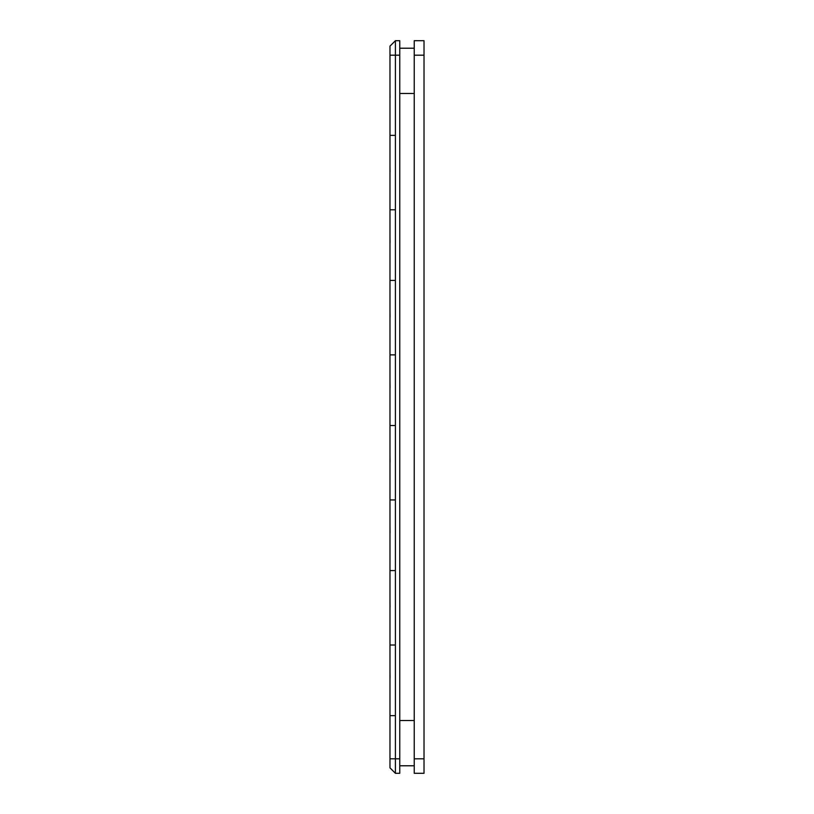 <?xml version="1.0" encoding="UTF-8"?>
<svg xmlns="http://www.w3.org/2000/svg" width="814" height="814" viewBox="0 0 814 814"><rect width="100%" height="100%" fill="white"/><g stroke="black" fill="none" stroke-linecap="round" stroke-linejoin="round"><path stroke-width="1.22" d="M424.023 758.811L424.023 773.3L414.245 773.3L414.245 40.7L424.023 40.7L424.023 758.811L414.245 758.811M399.755 758.811L399.755 773.3L395.411 773.3L395.411 40.7L399.755 40.7L399.755 758.811L389.977 758.811L389.977 46.133L395.411 40.7M389.977 767.867L395.411 773.3L389.977 767.867L389.977 758.811M389.977 232.275L389.977 233.435M389.977 237.383L390.038 242.704M389.977 239.784L389.977 237.088M389.977 233.262L389.977 231.868M389.977 289.865L389.977 288.125M389.977 287.718L389.977 283.303M389.977 283.353L389.977 286.04M389.977 161.66L389.977 164.367M389.977 172.069L389.977 166.748L390.038 172.069M389.977 215.12L389.977 212.668L389.977 215.12M389.977 169.149L389.977 166.463M389.977 88.187L389.977 89.937M389.977 92.318L390.038 97.629M389.977 94.709L389.977 92.023M389.977 144.8L389.977 143.06M389.977 140.68L389.977 135.358L394.932 135.358M389.977 138.278L389.977 140.964M389.977 87.23L389.977 88.36L389.977 87.23M389.977 378.337L389.977 380.077M389.977 380.484L390.038 387.769M389.977 384.859L389.977 382.163M389.977 434.93L389.977 433.201M389.977 430.83L389.977 425.508L394.932 425.508M389.977 428.418L389.977 431.115M389.977 451.811L389.977 454.517M389.977 462.21L389.977 454.924L390.038 462.21M389.977 459.289L389.977 456.593M389.977 522.446L389.977 525.142M389.977 525.559L390.038 532.844M389.977 529.924L389.977 527.228M389.977 523.412L389.977 522.008M389.977 580.006L389.977 578.276M389.977 577.859L389.977 573.443M389.977 573.494L389.977 576.19M389.977 527.513L389.977 532.844L389.977 527.513M389.977 597.852L389.977 599.582M389.977 607.285L389.977 599.999L390.038 607.285M389.977 596.845L389.977 598.025M389.977 604.364L389.977 601.658M389.977 668.487L389.977 670.217M389.977 670.634L390.038 677.909M389.977 674.999L389.977 672.293M389.977 725.071L389.977 723.341M389.977 722.934L389.977 715.648L394.932 715.648M389.977 718.559L389.977 721.265M389.977 667.511L389.977 668.66L389.977 667.511M389.977 672.578L389.977 677.909L389.977 672.578M389.977 377.37L389.977 378.51L389.977 377.37M389.977 382.448L389.977 387.769L389.977 382.448M389.977 307.702L389.977 309.442M389.977 317.134L389.977 309.849L390.038 317.134M389.977 306.705L389.977 307.875M389.977 314.224L389.977 311.528M414.245 765.781L399.755 765.781M414.245 48.219L399.755 48.219M389.977 283.292L389.977 280.433L389.977 283.292L389.977 280.433L394.932 280.433M389.977 209.798L389.977 212.658L389.977 209.798L389.977 212.658L389.977 209.798L394.932 209.798M389.977 499.938L389.977 502.798L389.977 499.938L389.977 502.798L389.977 499.938L394.932 499.938M389.977 573.432L389.977 570.573L389.977 573.432L389.977 570.573L394.932 570.573M389.977 645.014L389.977 647.873L389.977 645.014L389.977 647.873L389.977 645.014L394.932 645.014M389.977 354.873L389.977 357.733L389.977 354.873L389.977 357.733L389.977 354.873L394.932 354.873M424.023 55.189L414.245 55.189M399.755 55.189L389.977 55.189M414.245 93.498L399.755 93.498M414.245 720.502L399.755 720.502M389.977 233.445L389.977 235.002M389.977 235.419L389.977 237.352M389.977 239.845L389.977 242.704L389.977 239.845M389.977 285.775L389.977 287.586L389.977 285.775M389.977 288.217L389.977 289.682L389.977 288.217M389.977 164.784L389.977 166.717L389.977 164.784M389.977 90.344L389.977 92.287M389.977 140.71L389.977 142.643M389.977 94.77L389.977 97.629L389.977 94.77M389.977 135.358L389.977 138.217L389.977 135.358M389.977 143.152L389.977 144.617L389.977 143.152M389.977 430.85L389.977 432.783M389.977 575.915L389.977 577.726L389.977 575.915M389.977 578.367L389.977 579.833L389.977 578.367M389.977 715.648L389.977 718.508L389.977 715.648M389.977 720.99L389.977 722.801L389.977 720.99M389.977 723.432L389.977 724.898L389.977 723.432M389.977 425.508L389.977 428.368L389.977 425.508M389.977 433.292L389.977 434.757L389.977 433.292"/></g></svg>
